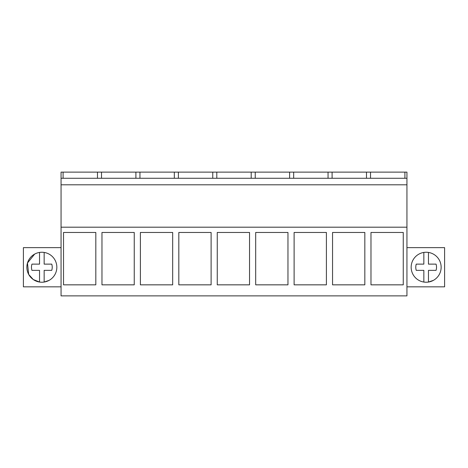 <?xml version="1.0" encoding="UTF-8"?>
<svg xmlns="http://www.w3.org/2000/svg" width="468" height="468" viewBox="0 0 468 468"><rect width="100%" height="100%" fill="white"/><g stroke="black" fill="none" stroke-linecap="round" stroke-linejoin="round"><path stroke-width="0.7" d="M61.062 295.875L61.062 227.191L406.938 227.191L406.938 295.875L61.062 295.875M63.086 178.273L63.086 172.125L61.062 172.125L61.062 227.191M63.531 232.461L63.531 284.836L95.817 284.836L95.817 232.461L63.531 232.461M255.686 232.461L255.686 284.836L287.966 284.836L287.966 232.461L255.686 232.461M326.401 232.461L326.401 284.836L294.115 284.836L294.115 232.461L326.401 232.461M172.674 232.461L140.394 232.461L140.394 284.836L172.674 284.836L172.674 232.461M134.246 232.461L101.966 232.461L101.966 284.836L134.246 284.836L134.246 232.461M249.538 284.836L217.257 284.836L217.257 232.461L249.538 232.461L249.538 284.836M211.109 232.461L178.823 232.461L178.823 284.836L211.109 284.836L211.109 232.461M364.829 232.461L364.829 284.836L332.549 284.836L332.549 232.461L364.829 232.461M403.258 232.461L403.258 284.836L370.978 284.836L370.978 232.461L403.258 232.461M61.062 184.807L406.938 184.807L406.938 227.191M406.938 184.807L406.938 172.125L63.086 172.125M61.062 178.273L406.938 178.273M61.062 247.642L23.4 247.642L23.4 286.843L61.062 286.843M45.975 281.648L49.035 280.396A14.988 14.988 0 0 1 28.694 274.429A14.988 14.988 0 0 1 34.661 254.089A14.988 14.988 0 0 1 55.002 260.056A14.988 14.988 0 0 1 49.035 280.396L44.15 282.052A14.988 14.988 0 0 1 39.54 282.052L39.54 270.364L31.953 270.364A10.378 10.378 0 0 1 31.953 264.122L39.54 264.122L39.54 252.433A14.988 14.988 0 0 1 44.15 252.433L44.15 264.122L51.743 264.122A10.378 10.378 0 0 1 51.743 270.364L44.15 270.364L44.15 282.052M406.938 247.642L444.6 247.642L444.6 286.843L406.938 286.843M366.485 178.273L366.485 172.125M370.533 178.273L370.533 172.125M332.099 178.273L332.099 172.125M328.05 178.273L328.05 172.125M293.67 178.273L293.67 172.125M289.622 178.273L289.622 172.125M255.241 178.273L255.241 172.125M251.193 178.273L251.193 172.125M216.807 178.273L216.807 172.125M212.759 178.273L212.759 172.125M178.378 178.273L178.378 172.125M174.33 178.273L174.33 172.125M139.95 178.273L139.95 172.125M135.901 178.273L135.901 172.125M101.515 178.273L101.515 172.125M97.467 178.273L97.467 172.125M404.914 178.273L404.914 172.125M34.661 254.089L27.477 262.998L28.665 274.377M28.723 274.476L33.251 279.519L39.54 282.046M433.339 280.396A14.988 14.988 0 0 1 412.998 274.429A14.988 14.988 0 0 1 418.965 254.089A14.988 14.988 0 0 1 439.306 260.056A14.988 14.988 0 0 1 433.339 280.396L428.46 282.052A14.988 14.988 0 0 1 423.85 282.052L423.85 270.364L416.257 270.364A10.378 10.378 0 0 1 416.257 264.122L423.85 264.122L423.85 252.433A14.988 14.988 0 0 1 428.46 252.433L428.46 264.122L436.047 264.122A10.378 10.378 0 0 1 436.047 270.364L428.46 270.364L428.46 282.052M44.15 264.122L51.743 264.122M39.54 270.364L31.953 270.364M428.46 264.122L436.047 264.122M423.85 270.364L416.257 270.364"/></g></svg>
